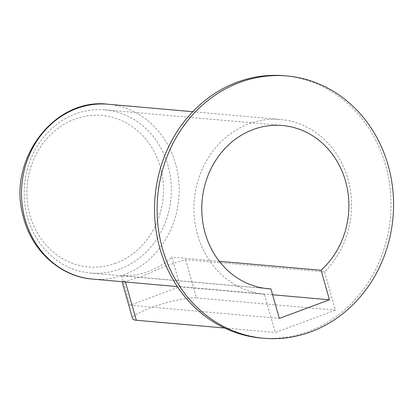 <?xml version="1.0" encoding="UTF-8"?>
<svg xmlns="http://www.w3.org/2000/svg" width="414" height="414" viewBox="0 0 414 414"><rect width="100%" height="100%" fill="white"/><g stroke="black" fill="none" stroke-linecap="round" stroke-linejoin="round"><path stroke-width="0.31" stroke-dasharray="2.07 1.55" d="M324.54 271.905L335.433 310.158L275.284 332.504L264.391 294.256A87.768 78.753 -85 0 1 194.347 199.6A87.768 78.753 -85 0 1 280.475 119.46A87.768 78.753 -85 0 1 347.843 178.605A87.768 78.753 -85 0 1 324.54 271.905L185.576 259.645L166.873 265.493L142.038 276.397L127.579 280.708L122.089 281.66L123.077 281.789M264.391 294.256L177.337 286.571M121.664 275.729L130.068 305.232L180.188 286.612L171.784 257.11A81.915 73.501 95 0 1 148.181 271.537A81.915 73.501 95 0 1 121.664 275.729L265.358 288.408M130.068 305.232L279.321 318.402M180.188 286.612L272.588 294.763M185.576 259.645L196.469 297.894A35.107 6.081 -15.9 0 0 157.646 305.382A35.107 6.081 -15.9 0 0 132.635 318.687M284.33 75.741A131.652 118.125 -85 0 1 390.361 190.802A131.652 118.125 -85 0 1 308.28 331.588A131.652 118.125 -85 0 1 261.187 338.031M224.605 328.033L275.284 332.504M196.469 297.894L335.433 310.158M119.874 269.038A81.915 73.501 -85 0 1 90.573 273.049A81.915 73.501 -85 0 1 24.555 184.986A81.915 73.501 -85 0 1 104.97 109.845A81.915 73.501 -85 0 1 170.946 181.435A81.915 73.501 -85 0 1 119.874 269.038M219.27 261.296L171.784 257.11M108.059 104.245A87.768 78.753 -85 0 1 178.744 180.949A87.768 78.753 -85 0 1 124.024 274.808A87.768 78.753 -85 0 1 92.627 279.103M115.723 263.268A76.067 68.253 -85 0 1 28.504 176.162A76.067 68.253 -85 0 1 141.365 134.229A76.067 68.253 -85 0 1 115.723 263.268M192.769 111.718L280.475 119.46M90.573 273.049L268.132 288.713M104.97 109.845L282.534 125.514"/><path stroke-width="0.62" d="M92.627 279.103C59.88 276.681 30.921 249.947 23.029 215.689C7.219 160.12 54.198 97.342 108.059 104.245A87.768 78.753 -85 0 0 21.895 184.753A87.768 78.753 -85 0 0 92.627 279.103L177.337 286.571M272.588 294.763L329.446 299.783L279.321 318.402L270.916 288.9L265.358 288.408M122.099 281.701L132.635 318.687A35.107 6.081 -15.9 0 0 136.325 320.245L224.605 328.033M263.759 338.259L261.187 338.031A131.652 118.125 -85 0 1 155.09 196.505A131.652 118.125 -85 0 1 284.33 75.741L286.902 75.969A131.652 118.125 -85 0 1 392.938 191.03A131.652 118.125 -85 0 1 310.857 331.816A131.652 118.125 -85 0 1 263.759 338.259A131.652 118.125 -85 0 1 157.662 196.733A131.652 118.125 -85 0 1 286.902 75.969M270.916 288.9A81.915 73.501 -85 0 1 268.132 288.713A81.915 73.501 -85 0 1 202.115 200.655A81.915 73.501 -85 0 1 282.534 125.514A81.915 73.501 -85 0 1 345.913 182.517A81.915 73.501 -85 0 1 321.041 270.275L219.27 261.296M329.446 299.783L321.041 270.275M136.325 320.245L125.432 281.991M108.059 104.245L192.769 111.718"/></g></svg>
